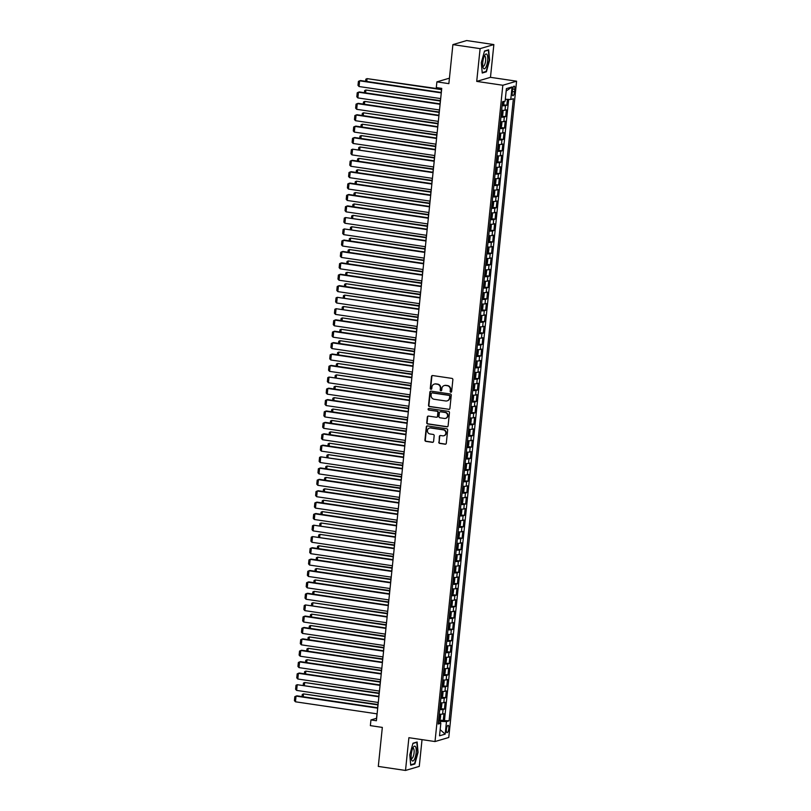 <?xml version="1.0" encoding="UTF-8"?>
<svg xmlns="http://www.w3.org/2000/svg" width="811" height="811" viewBox="0 0 811 811"><rect width="100%" height="100%" fill="white"/><g stroke="black" fill="none" stroke-linecap="round" stroke-linejoin="round"><path stroke-width="1.22" d="M450.815 392.22A0.791 0.75 -106.5 0 0 451.646 391.551L452.873 379.67A1.135 1.064 -106.5 0 0 451.92 378.392L432.689 375.544A1.135 1.064 -106.5 0 0 431.503 376.507L430.276 388.388A0.791 0.75 -106.5 0 0 431.249 389.26A0.791 0.75 -106.5 0 0 431.776 388.611L431.928 387.07A3.629 3.416 -106.5 0 1 435.72 383.998L437.322 384.232A3.629 3.416 -106.5 0 1 440.373 388.317L440.211 389.858A0.791 0.75 -106.5 0 0 441.184 390.73A0.791 0.75 -106.5 0 0 441.711 390.081L441.863 388.54A3.629 3.416 -106.5 0 1 445.655 385.468L447.256 385.701A3.629 3.416 -106.5 0 1 450.308 389.787L450.146 391.328A0.791 0.75 -106.5 0 0 450.815 392.22M444.438 385.519A3.629 3.416 -106.5 0 1 446.03 385.357L447.631 385.59A3.629 3.416 -106.5 0 1 450.673 389.675L450.521 391.216A0.791 0.75 -106.5 0 0 451.301 392.118M432.445 375.544A1.135 1.064 -106.5 0 0 431.878 376.395L430.651 388.276A0.791 0.75 -106.5 0 0 431.432 389.179M434.514 384.049A3.629 3.416 -106.5 0 1 436.095 383.887L437.697 384.13A3.629 3.416 -106.5 0 1 440.748 388.216L440.586 389.746A0.791 0.75 -106.5 0 0 441.366 390.649M448.777 728.643A3.7 1.135 98.4 0 0 448.128 725.338A3.7 1.135 98.4 0 0 446.395 729.353A3.7 1.135 98.4 0 0 447.043 732.657A3.7 1.135 98.4 0 0 448.777 728.643M438.771 442.137A1.135 1.064 -106.5 0 0 439.724 443.404L445.117 444.205A1.135 1.064 -106.5 0 0 446.303 443.242L447.662 430.053A1.135 1.064 -106.5 0 0 446.709 428.776L427.488 425.927A1.135 1.064 -106.5 0 0 426.302 426.89L424.934 440.089A1.135 1.064 -106.5 0 0 425.887 441.366L432.405 442.33A1.135 1.064 -106.5 0 0 433.591 441.366L434.169 435.72A1.135 1.064 -106.5 0 0 433.216 434.443L429.992 433.966A3.031 2.859 -106.5 0 1 429.435 428.066A3.031 2.859 -106.5 0 1 430.611 427.985L443.262 429.85A3.031 2.859 -106.5 0 1 443.82 435.75A3.031 2.859 -106.5 0 1 442.644 435.831L440.535 435.527A1.135 1.064 -106.5 0 0 439.349 436.48L439.136 442.025A1.135 1.064 -106.5 0 0 440.089 443.303L445.482 444.093A1.135 1.064 -106.5 0 0 445.736 444.104M480.102 48.64L476.716 81.394L490.473 77.329L493.858 44.575L480.102 48.64L452.893 44.615L448.868 83.645L436.896 81.87L436.308 87.568L441.742 88.379L376.395 720.746L370.951 719.935L370.363 725.632L382.336 727.406L378.301 766.425L405.51 770.45L419.267 766.385L422.034 739.632M476.716 81.394L502.83 85.256L435.01 741.548L408.896 737.696L405.51 770.45M448.706 409.423A1.135 1.064 -106.5 0 0 449.892 408.46L451.261 395.271A1.135 1.064 -106.5 0 0 450.308 393.994L431.077 391.145A1.135 1.064 -106.5 0 0 429.891 392.108L428.532 405.307A1.135 1.064 -106.5 0 0 429.485 406.585L449.081 409.312A1.135 1.064 -106.5 0 0 449.324 409.322M449.456 412.657L448.098 425.856A1.135 1.064 -106.5 0 1 446.912 426.819L427.691 423.971A1.135 1.064 -106.5 0 1 426.738 422.693L427.316 417.047A1.135 1.064 -106.5 0 1 428.502 416.084L436.298 417.239A1.135 1.064 -106.5 0 0 437.484 416.276L437.869 412.535A1.135 1.064 -106.5 0 0 436.916 411.258L428.796 410.062A0.791 0.75 -106.5 0 1 428.654 408.511A0.791 0.75 -106.5 0 1 428.958 408.491L448.503 411.38A1.135 1.064 -106.5 0 1 449.456 412.657M452.893 44.615L466.66 40.55L493.858 44.575M439.562 719.965L443.262 720.513L443.972 713.68L442.613 714.075L443.09 709.524A4.623 0.618 -174.1 0 1 439.714 709.584M440.738 708.571L444.448 709.118L445.148 702.285L443.789 702.691L444.266 698.129A4.623 0.618 -174.1 0 1 440.89 698.19M441.914 697.176L445.624 697.724L446.324 690.891L444.975 691.296L445.442 686.735A4.623 0.618 -174.1 0 1 442.076 686.805M443.09 685.782L446.8 686.329L447.51 679.496L446.151 679.902L446.618 675.34A4.623 0.618 -174.1 0 1 443.252 675.411M444.266 674.387L447.976 674.934L448.686 668.102L447.327 668.507L447.794 663.945A4.623 0.618 -174.1 0 1 444.428 664.016M445.442 662.992L449.152 663.55L449.862 656.707L448.503 657.113L448.97 652.551A4.623 0.618 -174.1 0 1 445.604 652.622M446.618 651.608L450.328 652.156L451.038 645.313L449.679 645.718L450.156 641.156A4.623 0.618 -174.1 0 1 446.78 641.227M447.804 640.214L451.514 640.761L452.214 633.918L450.855 634.324L451.332 629.762A4.623 0.618 -174.1 0 1 447.956 629.833M448.98 628.819L452.69 629.366L453.39 622.524L452.031 622.929L452.508 618.367A4.623 0.618 -174.1 0 1 449.142 618.438M450.156 617.424L453.866 617.972L454.576 611.129L453.217 611.535L453.684 606.973A4.623 0.618 -174.1 0 1 450.318 607.044M451.332 606.03L455.042 606.577L455.752 599.735L454.393 600.14L454.859 595.578A4.623 0.618 -174.1 0 1 451.494 595.649M452.508 594.635L456.218 595.183L456.928 588.34L455.569 588.745L456.035 584.194A4.623 0.618 -174.1 0 1 452.67 584.255M453.684 583.241L457.394 583.788L458.103 576.956L456.745 577.351L457.222 572.799A4.623 0.618 -174.1 0 1 453.846 572.86M454.859 571.846L458.57 572.394L459.279 565.561L457.921 565.956L458.397 561.405A4.623 0.618 -174.1 0 1 455.022 561.465M456.046 560.452L459.756 560.999L460.455 554.166L459.097 554.562L459.573 550.01A4.623 0.618 -174.1 0 1 456.198 550.071M457.222 549.057L460.932 549.605L461.631 542.772L460.283 543.167L460.749 538.616A4.623 0.618 -174.1 0 1 457.384 538.676M458.397 537.663L462.108 538.21L462.817 531.377L461.459 531.773L461.925 527.221A4.623 0.618 -174.1 0 1 458.56 527.282M459.573 526.268L463.284 526.815L463.993 519.983L462.635 520.378L463.101 515.826A4.623 0.618 -174.1 0 1 459.736 515.887M460.749 514.873L464.46 515.421L465.169 508.588L463.811 508.984L464.277 504.432A4.623 0.618 -174.1 0 1 460.912 504.493M461.925 503.479L465.636 504.026L466.345 497.194L464.987 497.599L465.463 493.037A4.623 0.618 -174.1 0 1 462.088 493.098M463.111 492.084L466.812 492.632L467.521 485.799L466.163 486.205L466.639 481.643A4.623 0.618 -174.1 0 1 463.263 481.704M464.287 480.69L467.998 481.237L468.697 474.405L467.339 474.81L467.815 470.248A4.623 0.618 -174.1 0 1 464.439 470.319M465.463 469.295L469.174 469.843L469.873 463.01L468.525 463.416L468.991 458.854A4.623 0.618 -174.1 0 1 465.626 458.925M466.639 457.901L470.35 458.458L471.059 451.615L469.701 452.021L470.167 447.459A4.623 0.618 -174.1 0 1 466.801 447.53M467.815 446.506L471.526 447.064L472.235 440.221L470.877 440.626L471.343 436.065A4.623 0.618 -174.1 0 1 467.977 436.136M468.991 435.122L472.701 435.669L473.411 428.826L472.053 429.232L472.519 424.67A4.623 0.618 -174.1 0 1 469.153 424.741M470.167 423.727L473.877 424.275L474.587 417.432L473.229 417.837L473.705 413.275A4.623 0.618 -174.1 0 1 470.329 413.346M471.353 412.333L475.053 412.88L475.763 406.037L474.405 406.443L474.881 401.881A4.623 0.618 -174.1 0 1 471.505 401.952M472.529 400.938L476.239 401.486L476.939 394.643L475.581 395.048L476.057 390.486A4.623 0.618 -174.1 0 1 472.691 390.557M473.705 389.544L477.415 390.091L478.115 383.248L476.767 383.654L477.233 379.092A4.623 0.618 -174.1 0 1 473.867 379.163M474.881 378.149L478.591 378.696L479.301 371.864L477.943 372.259L478.409 367.707A4.623 0.618 -174.1 0 1 475.043 367.768M476.057 366.754L479.767 367.302L480.477 360.469L479.119 360.865L479.585 356.313A4.623 0.618 -174.1 0 1 476.219 356.374M477.233 355.36L480.943 355.907L481.653 349.075L480.294 349.47L480.761 344.918A4.623 0.618 -174.1 0 1 477.395 344.979M478.409 343.965L482.119 344.513L482.829 337.68L481.47 338.075L481.947 333.524A4.623 0.618 -174.1 0 1 478.571 333.585M479.595 332.571L483.305 333.118L484.005 326.286L482.646 326.681L483.123 322.129A4.623 0.618 -174.1 0 1 479.747 322.19M480.771 321.176L484.481 321.724L485.181 314.891L483.822 315.286L484.299 310.735A4.623 0.618 -174.1 0 1 480.933 310.795M481.947 309.782L485.657 310.329L486.367 303.496L485.008 303.892L485.475 299.34A4.623 0.618 -174.1 0 1 482.109 299.401M483.123 298.387L486.833 298.935L487.543 292.102L486.184 292.497L486.651 287.946A4.623 0.618 -174.1 0 1 483.285 288.006M484.299 286.993L488.009 287.54L488.719 280.707L487.36 281.113L487.827 276.551A4.623 0.618 -174.1 0 1 484.461 276.612M485.475 275.598L489.185 276.145L489.895 269.313L488.536 269.718L489.013 265.156A4.623 0.618 -174.1 0 1 485.637 265.227M486.651 264.204L490.361 264.751L491.071 257.918L489.712 258.324L490.189 253.762A4.623 0.618 -174.1 0 1 486.813 253.833M487.837 252.809L491.547 253.356L492.247 246.524L490.888 246.929L491.365 242.367A4.623 0.618 -174.1 0 1 487.989 242.438M489.013 241.414L492.723 241.972L493.423 235.129L492.074 235.535L492.541 230.973A4.623 0.618 -174.1 0 1 489.175 231.044M490.189 230.02L493.899 230.577L494.609 223.735L493.25 224.14L493.717 219.578A4.623 0.618 -174.1 0 1 490.351 219.649M491.365 218.635L495.075 219.183L495.785 212.34L494.426 212.746L494.892 208.184A4.623 0.618 -174.1 0 1 491.527 208.255M492.541 207.241L496.251 207.788L496.961 200.946L495.602 201.351L496.068 196.789A4.623 0.618 -174.1 0 1 492.703 196.86M493.717 195.846L497.427 196.394L498.136 189.551L496.778 189.956L497.255 185.395A4.623 0.618 -174.1 0 1 493.879 185.466M494.903 184.452L498.603 184.999L499.312 178.156L497.954 178.562L498.43 174A4.623 0.618 -174.1 0 1 495.055 174.071M496.079 173.057L499.789 173.605L500.488 166.762L499.13 167.167L499.606 162.606A4.623 0.618 -174.1 0 1 496.231 162.676M497.255 161.663L500.965 162.21L501.664 155.377L500.316 155.773L500.782 151.221A4.623 0.618 -174.1 0 1 497.417 151.282M498.43 150.268L502.141 150.816L502.85 143.983L501.492 144.378L501.958 139.827A4.623 0.618 -174.1 0 1 498.593 139.887M499.606 138.874L503.317 139.421L504.026 132.588L502.668 132.984L503.134 128.432A4.623 0.618 -174.1 0 1 499.769 128.493M500.782 127.479L504.493 128.026L505.202 121.194L503.844 121.589L504.31 117.037A4.623 0.618 -174.1 0 1 500.945 117.098M501.958 116.085L505.669 116.632L506.378 109.799L505.02 110.195A4.623 0.618 -174.1 0 1 501.654 110.266M512.501 90.021L512.248 92.525A3.579 1.105 98.4 0 0 512.876 95.728A3.579 1.105 98.4 0 0 514.549 91.846L514.813 89.342A3.579 1.105 98.4 0 0 514.184 86.138A3.579 1.105 98.4 0 0 512.501 90.021M502.83 85.256L516.587 81.191L448.767 737.483L435.01 741.548M443.262 720.513L449.081 720.827L513.373 98.709L510.768 99.479L505.314 99.287M449.081 720.827L446.476 721.597L445.188 734.127L439.532 735.8L440.829 723.26L438.224 724.03L502.516 101.922L505.121 101.152L506.409 88.622L512.065 86.949L510.768 99.479M503.144 104.69L506.855 105.237L505.496 105.643A4.623 0.618 -174.1 0 1 502.121 105.704M505.669 116.632L504.31 117.037M504.493 128.026L503.134 128.432M503.317 139.421L501.958 139.827M502.141 150.816L500.782 151.221M500.965 162.21L499.606 162.606M499.789 173.605L498.43 174M498.603 184.999L497.255 185.395M497.427 196.394L496.068 196.789M496.251 207.788L494.892 208.184M495.075 219.183L493.717 219.578M493.899 230.577L492.541 230.973M492.723 241.972L491.365 242.367M491.547 253.356L490.189 253.762M490.361 264.751L489.013 265.156M489.185 276.145L487.827 276.551M488.009 287.54L486.651 287.946M486.833 298.935L485.475 299.34M485.657 310.329L484.299 310.735M484.481 321.724L483.123 322.129M483.305 333.118L481.947 333.524M482.119 344.513L480.761 344.918M480.943 355.907L479.585 356.313M479.767 367.302L478.409 367.707M478.591 378.696L477.233 379.092M477.415 390.091L476.057 390.486M476.239 401.486L474.881 401.881M475.053 412.88L473.705 413.275M473.877 424.275L472.519 424.67M472.701 435.669L471.343 436.065M471.526 447.064L470.167 447.459M470.35 458.458L468.991 458.854M469.174 469.843L467.815 470.248M467.998 481.237L466.639 481.643M466.812 492.632L465.463 493.037M465.636 504.026L464.277 504.432M464.46 515.421L463.101 515.826M463.284 526.815L461.925 527.221M462.108 538.21L460.749 538.616M460.932 549.605L459.573 550.01M459.756 560.999L458.397 561.405M458.57 572.394L457.222 572.799M457.394 583.788L456.035 584.194M456.218 595.183L454.859 595.578M455.042 606.577L453.684 606.973M453.866 617.972L452.508 618.367M452.69 629.366L451.332 629.762M451.514 640.761L450.156 641.156M450.328 652.156L448.97 652.551M449.152 663.55L447.794 663.945M447.976 674.934L446.618 675.34M446.8 686.329L445.442 686.735M445.624 697.724L444.266 698.129M444.448 709.118L443.09 709.524M444.509 720.148L508.659 99.408M506.855 105.237L507.453 99.368M440.464 723.128L440.637 721.385L438.528 721.08M490.473 77.329L516.587 81.191M376.993 713.852L376.537 718.293L370.951 719.935M441.63 88.358L441.204 92.474M440.576 98.577L440.028 103.869M439.4 109.972L438.852 115.263M438.224 121.366L437.676 126.648M437.038 132.751L436.5 138.042M435.862 144.145L435.314 149.437M434.686 155.54L434.138 160.831M433.51 166.934L432.962 172.226M432.334 178.329L431.787 183.621M431.158 189.723L430.611 195.015M429.982 201.118L429.435 206.41M428.796 212.512L428.259 217.804M427.62 223.907L427.073 229.199M426.444 235.302L425.897 240.593M425.268 246.696L424.721 251.988M424.092 258.091L423.545 263.382M422.916 269.485L422.369 274.777M421.74 280.88L421.193 286.171M420.554 292.274L420.007 297.566M419.378 303.669L418.831 308.961M418.202 315.063L417.655 320.355M417.026 326.458L416.479 331.75M415.85 337.852L415.303 343.134M414.674 349.237L414.127 354.529M413.498 360.631L412.951 365.923M412.312 372.026L411.765 377.318M411.136 383.421L410.589 388.712M409.96 394.815L409.413 400.107M408.785 406.21L408.237 411.501M407.609 417.604L407.061 422.896M406.433 428.999L405.885 434.29M405.247 440.393L404.709 445.685M404.071 451.788L403.523 457.08M402.895 463.182L402.347 468.474M401.719 474.577L401.171 479.869M400.543 485.971L399.995 491.263M399.367 497.366L398.819 502.658M398.191 508.761L397.643 514.052M397.005 520.155L396.467 525.447M395.829 531.55L395.281 536.841M394.653 542.944L394.105 548.236M393.477 554.339L392.93 559.62M392.301 565.723L391.754 571.015M391.125 577.118L390.578 582.41M389.949 588.512L389.402 593.804M388.763 599.907L388.216 605.199M387.587 611.301L387.04 616.593M386.411 622.696L385.864 627.988M385.235 634.09L384.688 639.382M384.059 645.485L383.512 650.777M382.883 656.88L382.336 662.171M381.707 668.274L381.16 673.566M380.521 679.669L379.974 684.96M379.345 691.063L378.798 696.355M378.169 702.458L377.622 707.75M449.426 78.17L436.896 81.87M500.478 121.66A4.623 0.618 5.9 0 0 503.844 121.589M499.292 133.055A4.623 0.618 5.9 0 0 502.668 132.984M498.116 144.449A4.623 0.618 5.9 0 0 501.492 144.378M496.94 155.844A4.623 0.618 5.9 0 0 500.316 155.773M495.764 167.238A4.623 0.618 5.9 0 0 499.13 167.167M494.588 178.633A4.623 0.618 5.9 0 0 497.954 178.562M493.412 190.017A4.623 0.618 5.9 0 0 496.778 189.956M492.236 201.412A4.623 0.618 5.9 0 0 495.602 201.351M491.05 212.806A4.623 0.618 5.9 0 0 494.426 212.746M489.874 224.201A4.623 0.618 5.9 0 0 493.25 224.14M488.698 235.595A4.623 0.618 5.9 0 0 492.074 235.535M487.523 246.99A4.623 0.618 5.9 0 0 490.888 246.929M486.347 258.385A4.623 0.618 5.9 0 0 489.712 258.324M485.171 269.779A4.623 0.618 5.9 0 0 488.536 269.718M483.995 281.174A4.623 0.618 5.9 0 0 487.36 281.113M482.809 292.568A4.623 0.618 5.9 0 0 486.184 292.497M481.633 303.963A4.623 0.618 5.9 0 0 485.008 303.892M480.457 315.357A4.623 0.618 5.9 0 0 483.822 315.286M479.281 326.752A4.623 0.618 5.9 0 0 482.646 326.681M478.105 338.146A4.623 0.618 5.9 0 0 481.47 338.075M476.929 349.541A4.623 0.618 5.9 0 0 480.294 349.47M475.743 360.936A4.623 0.618 5.9 0 0 479.119 360.865M474.567 372.33A4.623 0.618 5.9 0 0 477.943 372.259M473.391 383.725A4.623 0.618 5.9 0 0 476.767 383.654M472.215 395.119A4.623 0.618 5.9 0 0 475.581 395.048M471.039 406.504A4.623 0.618 5.9 0 0 474.405 406.443M469.863 417.898A4.623 0.618 5.9 0 0 473.229 417.837M468.687 429.293A4.623 0.618 5.9 0 0 472.053 429.232M467.501 440.687A4.623 0.618 5.9 0 0 470.877 440.626M466.325 452.082A4.623 0.618 5.9 0 0 469.701 452.021M465.149 463.476A4.623 0.618 5.9 0 0 468.525 463.416M463.973 474.871A4.623 0.618 5.9 0 0 467.339 474.81M462.797 486.265A4.623 0.618 5.9 0 0 466.163 486.205M461.621 497.66A4.623 0.618 5.9 0 0 464.987 497.599M460.445 509.055A4.623 0.618 5.9 0 0 463.811 508.984M459.259 520.449A4.623 0.618 5.9 0 0 462.635 520.378M458.083 531.844A4.623 0.618 5.9 0 0 461.459 531.773M456.907 543.238A4.623 0.618 5.9 0 0 460.283 543.167M455.731 554.633A4.623 0.618 5.9 0 0 459.097 554.562M454.555 566.027A4.623 0.618 5.9 0 0 457.921 565.956M453.379 577.422A4.623 0.618 5.9 0 0 456.745 577.351M452.203 588.816A4.623 0.618 5.9 0 0 455.569 588.745M451.017 600.211A4.623 0.618 5.9 0 0 454.393 600.14M449.841 611.595A4.623 0.618 5.9 0 0 453.217 611.535M448.665 622.99A4.623 0.618 5.9 0 0 452.031 622.929M447.49 634.384A4.623 0.618 5.9 0 0 450.855 634.324M446.314 645.779A4.623 0.618 5.9 0 0 449.679 645.718M445.138 657.174A4.623 0.618 5.9 0 0 448.503 657.113M443.952 668.568A4.623 0.618 5.9 0 0 447.327 668.507M442.776 679.963A4.623 0.618 5.9 0 0 446.151 679.902M441.6 691.357A4.623 0.618 5.9 0 0 444.975 691.296M440.424 702.752A4.623 0.618 5.9 0 0 443.789 702.691M440.829 723.26L438.396 722.348M439.248 714.146A4.623 0.618 5.9 0 0 442.613 714.075M440.637 721.385L446.476 721.597M506.165 91.014L512.065 86.949M445.188 734.127L440.17 729.677M481.308 62.64L482.241 73.02L486.387 71.804L489.591 60.196L488.658 49.806L484.512 51.032L481.308 62.64M414.857 763.982L418.06 752.375L417.128 741.994L412.981 743.221L409.778 754.828L410.711 765.209L414.857 763.982L413.884 763.84M485.414 71.662L486.387 71.804M430.834 391.145A1.135 1.064 -106.5 0 0 430.266 391.997L428.907 405.196A1.135 1.064 -106.5 0 0 429.86 406.473L449.081 409.312M449.639 396.275A0.791 0.75 -106.5 0 0 448.97 395.383L432.091 392.889A0.791 0.75 -106.5 0 0 431.259 393.558L431.097 395.18A3.629 3.416 -106.5 0 0 434.138 399.265L445.675 400.969A3.629 3.416 -106.5 0 0 449.466 397.897L450.004 396.163A0.791 0.75 -106.5 0 0 449.335 395.271L448.97 395.383M431.979 392.879A0.791 0.75 -106.5 0 1 432.466 392.777L449.335 395.271M447.266 400.816A3.629 3.416 -106.5 0 0 449.841 397.785L449.466 397.897M450.004 396.163L449.841 397.785M428.259 416.084A1.135 1.064 -106.5 0 0 427.691 416.935L427.103 422.592A1.135 1.064 -106.5 0 0 428.056 423.859L447.287 426.708A1.135 1.064 -106.5 0 0 447.53 426.708M436.916 417.138A1.135 1.064 -106.5 0 0 437.849 416.175L438.244 412.424A1.135 1.064 -106.5 0 0 437.291 411.147L428.796 410.062M428.847 408.48A0.791 0.75 -106.5 0 0 429.171 409.95M444.387 418.435A3.031 2.859 -106.5 0 0 447.56 415.242A3.031 2.859 -106.5 0 0 445.006 412.454L440.545 411.795A1.135 1.064 -106.5 0 0 439.369 412.758L438.974 416.499A1.135 1.064 -106.5 0 0 439.927 417.777L444.387 418.435M445.746 418.294A3.031 2.859 -106.5 0 0 445.381 412.343L445.006 412.454M440.302 411.785A1.135 1.064 -106.5 0 1 440.92 411.684L445.381 412.343M440.292 435.517A1.135 1.064 -106.5 0 0 439.724 436.379L439.136 442.025M444.002 435.689A3.031 2.859 -106.5 0 0 443.637 429.739L443.262 429.85M429.627 428.015A3.031 2.859 -106.5 0 1 430.976 427.873L443.637 429.739M427.235 425.927A1.135 1.064 -106.5 0 0 426.677 426.779L425.309 439.978A1.135 1.064 -106.5 0 0 426.262 441.255L432.78 442.218A1.135 1.064 -106.5 0 0 433.023 442.228M441.539 89.22L367.069 78.626L441.498 89.626M504.118 101.446L503.905 103.484L502.202 104.933M502.425 102.764L502.992 101.375M365.629 81.293L365.842 79.184L367.069 78.626L366.775 81.465M440.687 98.587L359.04 86.524L359.628 80.826L360.56 80.553L441.316 92.484M441.275 92.89L359.628 80.826L358.411 81.384L357.996 85.378L359.04 86.524M487.644 60.673A7.512 2.311 98.4 0 0 484.866 55.036A7.512 2.311 98.4 0 0 482.809 62.102A7.512 2.311 98.4 0 0 483.042 67.354A7.512 2.311 98.4 0 0 485.515 67.86A7.512 2.311 98.4 0 0 487.644 60.673M482.788 66.026A5.14 1.581 98.4 0 0 483.194 66.279A5.14 1.581 98.4 0 0 485.596 60.703A5.14 1.581 98.4 0 0 484.694 56.111A5.14 1.581 98.4 0 0 484.228 56.243M484.441 51.296L488.344 50.14L489.246 60.196L486.134 71.449L482.2 72.605M487.806 50.059L488.344 50.14M415.567 746.799A7.512 2.311 98.4 0 0 413.336 747.225A7.512 2.311 98.4 0 0 411.512 759.542A7.512 2.311 98.4 0 0 411.826 760.343A7.512 2.311 98.4 0 0 415.414 756.653A7.512 2.311 98.4 0 0 415.567 746.799M411.258 758.204A5.14 1.581 98.4 0 0 411.664 758.467A5.14 1.581 98.4 0 0 413.803 754.575A5.14 1.581 98.4 0 0 413.691 748.746A5.14 1.581 98.4 0 0 413.164 748.289A5.14 1.581 98.4 0 0 412.698 748.431M412.911 743.474L416.803 742.329L417.716 752.385L414.603 763.627L410.67 764.793M416.276 742.247L416.803 742.329M501.026 116.328L502.729 114.878L503.073 111.462L501.614 110.631M501.887 116.206L502.465 110.57L501.634 110.428M440.363 100.615L365.893 90.021L440.322 101.02M501.249 114.158L501.391 112.79M364.443 92.687L364.666 90.579L365.893 90.021L365.599 92.859M499.85 127.722L501.543 126.273L501.897 122.856L500.438 122.025M501.269 121.934L500.458 121.822M439.187 112.009L364.717 101.416L439.146 112.415M500.073 125.553L500.215 124.184M363.267 104.082L363.49 101.973L364.717 101.416L364.423 104.254M498.674 139.117L500.367 137.667L500.722 134.251L499.262 133.42M500.093 133.328L499.282 133.217M438.011 123.404L363.531 112.81L437.97 123.809M498.897 136.947L499.039 135.579M362.091 115.476L362.314 113.368L363.531 112.81L363.237 115.649M497.498 150.501L499.191 149.062L499.546 145.645L498.086 144.814M498.917 144.723L498.106 144.601M436.835 134.798L362.355 124.205L436.794 135.204M497.721 148.342L497.863 146.973M360.915 126.871L361.138 124.762L362.355 124.205L362.061 127.043M439.511 109.982L357.864 97.918L358.452 92.221L359.385 91.947L440.14 103.879M440.099 104.284L358.452 92.221L357.225 92.778L356.82 96.773L357.864 97.918M438.335 121.376L356.688 109.313L357.276 103.615L358.209 103.332L438.964 115.274M438.923 115.679L357.276 103.615L356.049 104.173L355.644 108.167L356.688 109.313M437.159 132.771L355.512 120.707L356.1 115.01L357.033 114.726L437.788 126.668M437.747 127.074L356.1 115.01L354.873 115.567L354.458 119.552L355.512 120.707M435.983 144.165L354.336 132.092L354.924 126.404L355.847 126.121L436.612 138.063M436.571 138.468L354.924 126.404L353.697 126.962L353.282 130.946L354.336 132.092M496.312 161.896L498.015 160.456L498.37 157.04L496.9 156.199M497.741 156.117L496.93 155.996M435.659 146.193L361.179 135.599L435.608 146.598M496.535 159.737L496.677 158.368M359.739 138.265L359.952 136.157L361.179 135.599L360.885 138.438M434.808 155.56L353.15 143.486L353.748 137.789L354.671 137.515L435.436 149.457M435.395 149.863L353.748 137.789L352.521 138.357L352.106 142.341L353.15 143.486M495.136 173.29L496.839 171.851L497.194 168.435L495.724 167.593M495.997 173.179L496.575 167.542L495.744 167.39M434.473 157.587L360.003 146.984L434.432 157.993M495.359 171.131L495.501 169.763M358.563 149.66L358.776 147.551L360.003 146.984L359.709 149.832M433.621 166.954L351.974 154.881L352.562 149.183L434.26 160.852M434.209 161.257L352.562 149.183L351.345 149.751L350.93 153.735L351.974 154.881M493.96 184.685L495.663 183.245L496.018 179.829L494.548 178.988M495.389 178.907L494.568 178.785M433.297 168.982L358.827 158.378L433.256 169.387M494.183 182.526L494.325 181.157M357.387 161.054L357.6 158.946L358.827 158.378L358.533 161.227M432.445 178.349L350.798 166.275L351.386 160.578L352.319 160.304L433.074 172.246M433.033 172.652L351.386 160.578L350.159 161.146L349.754 165.13L350.798 166.275M492.784 196.08L494.487 194.64L494.832 191.224L493.372 190.382M494.213 190.301L493.392 190.179M432.121 180.377L357.651 169.773L432.081 180.782M493.007 193.92L493.149 192.552M356.201 172.449L356.424 170.34L357.651 169.773L357.357 172.621M431.27 189.744L349.622 177.67L350.21 171.973L351.143 171.699L431.898 183.641M431.857 184.046L350.21 171.973L348.983 172.54L348.578 176.524L349.622 177.67M491.608 207.474L493.301 206.035L493.656 202.618L492.196 201.777M493.027 201.696L492.216 201.574M430.945 191.771L356.475 181.167L430.905 192.177M491.831 205.315L491.973 203.946M355.025 183.844L355.248 181.735L356.475 181.167L356.181 184.016M430.094 201.138L348.446 189.064L349.034 183.367L349.967 183.093L430.722 195.035M430.682 195.441L349.034 183.367L347.807 183.935L347.402 187.919L348.446 189.064M490.432 218.869L492.125 217.429L492.48 214.013L491.02 213.171M491.284 218.757L491.871 213.111L491.04 212.969M429.769 203.166L355.289 192.562L429.729 203.571M490.655 216.709L490.797 215.341M353.849 195.238L354.072 193.13L355.289 192.562L354.995 195.41M428.918 212.533L347.27 200.459L347.858 194.762L348.781 194.488L429.546 206.43M429.506 206.835L347.858 194.762L346.632 195.329L346.216 199.313L347.27 200.459M489.246 230.263L490.949 228.824L491.304 225.407L489.844 224.566M490.675 224.485L489.864 224.363M428.593 214.56L354.113 203.956L428.543 214.966M489.479 228.104L489.621 226.735M352.673 206.633L352.886 204.524L354.113 203.956L353.819 206.805M427.742 223.927L346.094 211.853L346.682 206.156L347.605 205.882L428.37 217.824M428.33 218.23L346.682 206.156L345.456 206.724L345.04 210.708L346.094 211.853M488.07 241.658L489.773 240.218L490.128 236.802L488.658 235.96M489.499 235.879L488.678 235.758M427.407 225.955L352.937 215.351L427.367 226.36M488.293 239.498L488.435 238.13M351.498 218.027L351.71 215.919L352.937 215.351L352.643 218.2M426.556 235.322L344.908 223.248L345.496 217.551L427.194 229.219M427.154 229.625L345.496 217.551L344.28 218.118L343.864 222.102L344.908 223.248M425.38 246.716L343.732 234.643L344.32 228.945L426.018 240.614M425.968 241.019L344.32 228.945L343.104 229.513L342.688 233.497L343.732 234.643M424.204 258.111L342.556 246.037L343.144 240.34L344.077 240.066L424.832 252.008M424.792 252.414L343.144 240.34L341.918 240.908L341.512 244.892L342.556 246.037M486.894 253.052L488.597 251.613L488.952 248.196L487.482 247.355M488.323 247.274L487.502 247.152M426.231 237.339L351.761 226.745L426.191 237.755M487.117 250.883L487.259 249.524M350.322 229.422L350.534 227.313L351.761 226.745L351.467 229.594M485.718 264.447L487.421 263.007L487.766 259.591L486.306 258.75M487.147 258.668L486.326 258.547M425.055 248.734L350.585 238.14L425.015 249.139M485.941 262.277L486.083 260.919M349.146 240.816L349.359 238.708L350.585 238.14L350.291 240.979M484.542 275.841L486.235 274.402L486.59 270.975L485.13 270.144M485.404 275.72L485.982 270.083L485.15 269.941M423.879 260.128L349.409 249.535L423.839 260.534M484.765 273.672L484.907 272.303M347.96 252.211L348.183 250.102L349.409 249.535L349.115 252.373M423.028 269.505L341.38 257.432L341.968 251.734L342.901 251.461L423.656 263.403M423.616 263.808L341.968 251.734L340.742 252.292L340.336 256.286L341.38 257.432M483.366 287.236L485.059 285.796L485.414 282.37L483.954 281.539M484.785 281.458L483.974 281.336M422.703 271.523L348.223 260.929L422.663 271.928M483.589 285.066L483.731 283.698M346.784 263.605L347.007 261.487L348.223 260.929L347.939 263.768M421.852 280.89L340.204 268.826L340.792 263.129L341.725 262.855L422.48 274.787M422.44 275.203L340.792 263.129L339.566 263.687L339.15 267.681L340.204 268.826M482.19 298.63L483.883 297.191L484.238 293.764L482.778 292.933M483.042 298.509L483.63 292.872L482.798 292.73M421.527 282.917L347.047 272.324L421.487 283.323M482.413 296.461L482.555 295.092M345.608 275L345.831 272.881L347.047 272.324L346.753 275.162M420.676 292.284L339.028 280.221L339.616 274.524L340.539 274.25L421.304 286.182M421.264 286.587L339.616 274.524L338.39 275.081L337.974 279.075L339.028 280.221M481.004 310.025L482.707 308.585L483.062 305.159L481.602 304.328M482.433 304.247L481.622 304.125M420.351 294.312L345.871 283.718L420.301 294.717M481.237 307.856L481.369 306.487M344.432 286.395L344.645 284.276L345.871 283.718L345.577 286.557M419.5 303.679L337.842 291.615L338.44 285.918L339.363 285.644L420.128 297.576M420.088 297.982L338.44 285.918L337.214 286.476L336.798 290.47L337.842 291.615M479.828 321.42L481.531 319.97L481.886 316.554L480.416 315.722M481.258 315.641L480.436 315.52M419.165 305.706L344.695 295.113L419.125 306.112M480.051 319.25L480.193 317.882M343.256 297.779L343.469 295.67L344.695 295.113L344.401 297.951M418.314 315.073L336.666 303.01L337.254 297.313L418.952 308.971M418.912 309.376L337.254 297.313L336.038 297.87L335.622 301.864L336.666 303.01M478.652 332.814L480.355 331.364L480.71 327.948L479.24 327.117M480.082 327.036L479.26 326.914M417.989 317.101L343.519 306.507L417.949 317.506M478.875 330.645L479.017 329.276M342.08 309.173L342.293 307.065L343.519 306.507L343.225 309.346M417.138 326.468L335.49 314.404L336.078 308.707L417.777 320.365M417.726 320.771L336.078 308.707L334.862 309.265L334.446 313.259L335.49 314.404M477.476 344.209L479.179 342.759L479.524 339.343L478.064 338.511M478.338 344.087L478.916 338.451L478.084 338.309M416.813 328.496L342.343 317.902L416.773 328.901M477.699 342.039L477.841 340.671M340.894 320.568L341.117 318.459L342.343 317.902L342.049 320.74M415.962 337.863L334.314 325.799L334.902 320.102L335.835 319.818L416.59 331.76M416.55 332.165L334.902 320.102L333.676 320.659L333.27 324.653L334.314 325.799M476.3 355.603L477.993 354.154L478.348 350.737L476.888 349.906M477.72 349.815L476.909 349.703M415.637 339.89L341.167 329.296L415.597 340.296M476.523 353.434L476.665 352.065M339.718 331.963L339.941 329.854L341.167 329.296L340.873 332.135M414.786 349.257L333.139 337.194L333.726 331.496L334.659 331.212L415.414 343.154M415.374 343.56L333.726 331.496L332.5 332.054L332.094 336.038L333.139 337.194M475.124 366.988L476.817 365.548L477.172 362.132L475.712 361.3M476.544 361.209L475.733 361.088M414.462 351.285L339.981 340.691L414.421 351.69M475.347 364.828L475.489 363.46M338.542 343.357L338.765 341.249L339.981 340.691L339.687 343.529M473.948 378.382L475.641 376.943L475.996 373.526L474.536 372.685M475.368 372.604L474.557 372.482M413.286 362.679L338.805 352.086L413.245 363.085M474.171 376.223L474.313 374.854M337.366 354.752L337.589 352.643L338.805 352.086L338.511 354.924M472.762 389.777L474.465 388.337L474.82 384.921L473.35 384.079M474.192 383.998L473.381 383.877M412.11 374.074L337.629 363.47L412.059 374.479M472.985 387.617L473.127 386.249M336.19 366.146L336.403 364.038L337.629 363.47L337.335 366.319M413.61 360.652L331.963 348.578L332.551 342.881L333.483 342.607L414.239 354.549M414.198 354.954L332.551 342.881L331.324 343.448L330.908 347.432L331.963 348.578M412.434 372.046L330.787 359.972L331.375 354.275L332.297 354.001L413.063 365.943M413.022 366.349L331.375 354.275L330.148 354.843L329.732 358.827L330.787 359.972M411.258 383.441L329.601 371.367L330.199 365.67L331.121 365.396L411.887 377.338M411.846 377.744L330.199 365.67L328.972 366.237L328.556 370.221L329.601 371.367M471.586 401.171L473.289 399.732L473.644 396.315L472.174 395.474M472.448 401.06L473.026 395.413L472.195 395.271M410.924 385.468L336.453 374.864L410.883 385.874M471.809 399.012L471.951 397.643M335.014 377.541L335.227 375.432L336.453 374.864L336.159 377.713M410.072 394.835L328.425 382.762L329.013 377.064L410.711 388.733M410.66 389.138L329.013 377.064L327.796 377.632L327.38 381.616L328.425 382.762M470.41 412.566L472.114 411.126L472.468 407.71L470.998 406.869M471.84 406.787L471.019 406.666M409.748 396.863L335.278 386.259L409.707 397.268M470.633 410.407L470.775 409.038M333.838 388.935L334.051 386.827L335.278 386.259L334.984 389.108M408.896 406.23L327.249 394.156L327.837 388.459L328.769 388.185L409.525 400.127M409.484 400.533L327.837 388.459L326.61 389.027L326.204 393.011L327.249 394.156M469.234 423.96L470.938 422.521L471.282 419.105L469.822 418.263M470.664 418.182L469.843 418.06M408.572 408.257L334.102 397.654L408.531 408.663M469.457 421.801L469.599 420.433M332.652 400.33L332.875 398.221L334.102 397.654L333.808 400.502M407.72 417.624L326.073 405.551L326.661 399.853L327.593 399.58L408.349 411.522M408.308 411.927L326.661 399.853L325.434 400.421L325.029 404.405L326.073 405.551M468.059 435.355L469.751 433.915L470.106 430.499L468.646 429.658M469.478 429.577L468.667 429.455M407.396 419.652L332.926 409.048L407.355 420.057M468.282 433.196L468.423 431.827M331.476 411.724L331.699 409.616L332.926 409.048L332.632 411.897M406.544 429.019L324.897 416.945L325.485 411.248L326.417 410.974L407.173 422.916M407.132 423.322L325.485 411.248L324.258 411.816L323.853 415.8L324.897 416.945M466.883 446.749L468.576 445.31L468.93 441.894L467.471 441.052M467.734 446.638L468.322 440.991L467.491 440.849M406.22 431.046L331.74 420.443L406.179 431.452M467.106 444.59L467.248 443.222M330.3 423.119L330.523 421.01L331.74 420.443L331.446 423.291M465.707 458.144L467.4 456.705L467.754 453.288L466.295 452.447M466.558 458.033L467.146 452.386L466.315 452.244M405.044 442.441L330.564 431.837L405.003 442.847M465.93 455.985L466.072 454.616M329.124 434.514L329.347 432.405L330.564 431.837L330.27 434.686M464.521 469.539L466.224 468.099L466.578 464.683L465.108 463.841M465.95 463.76L465.139 463.639M403.868 453.825L329.388 443.232L403.817 454.241M464.744 467.369L464.885 466.011M327.948 445.908L328.161 443.799L329.388 443.232L329.094 446.08M405.368 440.414L323.721 428.34L324.309 422.643L325.231 422.369L405.997 434.311M405.956 434.716L324.309 422.643L323.082 423.21L322.666 427.194L323.721 428.34M404.192 451.808L322.545 439.734L323.133 434.037L324.055 433.763L404.821 445.705M404.78 446.111L323.133 434.037L321.906 434.605L321.491 438.589L322.545 439.734M403.016 463.203L321.359 451.129L321.947 445.432L322.879 445.158L403.645 457.1M403.604 457.505L321.947 445.432L320.73 445.999L320.315 449.983L321.359 451.129M463.345 480.933L465.048 479.494L465.402 476.077L463.933 475.236M464.774 475.155L463.953 475.033M402.682 465.22L328.212 454.626L402.641 465.626M463.568 478.764L463.71 477.405M326.772 457.303L326.985 455.194L328.212 454.626L327.918 457.465M401.83 474.597L320.183 462.523L320.771 456.826L402.469 468.494M402.418 468.9L320.771 456.826L319.554 457.384L319.139 461.378L320.183 462.523M462.169 492.328L463.872 490.888L464.227 487.462L462.757 486.63M463.03 492.206L463.608 486.57L462.777 486.428M401.506 476.615L327.036 466.021L401.465 477.02M462.392 490.158L462.534 488.79M325.596 468.697L325.809 466.589L327.036 466.021L326.742 468.859M400.654 485.992L319.007 473.918L319.595 468.221L320.527 467.947L401.283 479.879M401.242 480.294L319.595 468.221L318.368 468.778L317.963 472.772L319.007 473.918M460.993 503.722L462.696 502.283L463.04 498.856L461.581 498.025M461.854 503.601L462.432 497.964L461.601 497.822M400.33 488.009L325.86 477.415L400.289 488.415M461.216 501.553L461.358 500.184M324.41 480.092L324.633 477.973L325.86 477.415L325.566 480.254M399.478 497.376L317.831 485.313L318.419 479.615L319.352 479.342L400.107 491.273M400.066 491.679L318.419 479.615L317.192 480.173L316.787 484.167L317.831 485.313M459.817 515.117L461.51 513.677L461.864 510.251L460.405 509.42M460.678 514.995L461.256 509.359L460.425 509.217M399.154 499.404L324.684 488.81L399.113 499.809M460.04 512.947L460.182 511.579M323.234 491.486L323.457 489.368L324.684 488.81L324.39 491.648M398.302 508.771L316.655 496.707L317.243 491.01L318.176 490.736L398.931 502.668M398.89 503.073L317.243 491.01L316.016 491.567L315.611 495.562L316.655 496.707M458.641 526.511L460.334 525.072L460.689 521.645L459.229 520.814M460.06 520.733L459.249 520.611M397.978 510.798L323.498 500.205L397.937 511.204M458.864 524.342L459.006 522.973M322.058 502.881L322.281 500.762L323.498 500.205L323.204 503.043M397.126 520.165L315.479 508.102L316.067 502.404L316.989 502.131L397.755 514.062M397.714 514.468L316.067 502.404L314.84 502.962L314.425 506.956L315.479 508.102M457.455 537.906L459.158 536.456L459.513 533.04L458.053 532.209M458.884 532.128L458.073 532.006M396.802 522.193L322.322 511.599L396.751 522.598M457.688 535.736L457.82 534.368M320.882 514.265L321.095 512.157L322.322 511.599L322.028 514.438M395.95 531.56L314.303 519.496L314.891 513.799L315.814 513.525L396.579 525.457M396.538 525.863L314.891 513.799L313.664 514.356L313.249 518.351L314.303 519.496M456.279 549.3L457.982 547.851L458.337 544.434L456.867 543.603M457.14 549.179L457.728 543.542L456.887 543.4M395.616 533.587L321.146 522.994L395.575 533.993M456.502 547.131L456.644 545.762M319.706 525.66L319.919 523.551L321.146 522.994L320.852 525.832M394.764 542.954L313.117 530.891L313.705 525.193L395.403 536.852M395.362 537.257L313.705 525.193L312.488 525.751L312.073 529.745L313.117 530.891M455.103 560.695L456.806 559.245L457.161 555.829L455.691 554.998M455.964 560.573L456.542 554.937L455.711 554.795M394.44 544.982L319.97 534.388L394.399 545.387M455.326 558.526L455.468 557.157M318.53 537.054L318.743 534.946L319.97 534.388L319.676 537.227M393.588 554.349L311.941 542.285L312.529 536.588L394.227 548.246M394.176 548.652L312.529 536.588L311.312 537.146L310.897 541.14L311.941 542.285M453.927 572.09L455.63 570.64L455.975 567.224L454.515 566.392M455.356 566.301L454.535 566.19M393.264 556.376L318.794 545.783L393.223 556.782M454.15 569.92L454.292 568.552M317.354 548.449L317.567 546.34L318.794 545.783L318.5 548.621M392.412 565.743L310.765 553.68L311.353 547.983L312.286 547.699L393.041 559.641M393 560.046L311.353 547.983L310.126 548.54L309.721 552.524L310.765 553.68M452.751 583.474L454.444 582.034L454.799 578.618L453.339 577.787M454.18 577.696L453.359 577.574M392.088 567.771L317.618 557.177L392.048 568.176M452.974 581.315L453.116 579.946M316.168 559.843L316.391 557.735L317.618 557.177L317.324 560.016M391.237 577.138L309.589 565.064L310.177 559.367L311.11 559.093L391.865 571.035M391.825 571.441L310.177 559.367L308.95 559.935L308.545 563.919L309.589 565.064M451.575 594.868L453.268 593.429L453.623 590.013L452.163 589.171M452.994 589.09L452.183 588.968M390.912 579.166L316.432 568.572L390.872 579.571M451.798 592.709L451.94 591.341M314.992 571.238L315.215 569.129L316.432 568.572L316.138 571.41M390.061 588.533L308.413 576.459L309.001 570.762L309.934 570.488L390.689 582.43M390.649 582.835L309.001 570.762L307.774 571.329L307.359 575.313L308.413 576.459M450.399 606.263L452.092 604.824L452.447 601.407L450.987 600.566M451.251 606.152L451.839 600.515L451.007 600.363M389.736 590.56L315.256 579.956L389.696 590.966M450.622 604.104L450.764 602.735M313.816 582.633L314.039 580.524L315.256 579.956L314.962 582.805M388.885 599.927L307.237 587.853L307.825 582.156L308.748 581.882L389.513 593.824M389.473 594.23L307.825 582.156L306.599 582.724L306.183 586.708L307.237 587.853M449.213 617.658L450.916 616.218L451.271 612.802L449.811 611.96M450.075 617.546L450.663 611.899L449.831 611.758M388.56 601.955L314.08 591.351L388.51 602.36M449.446 615.498L449.578 614.13M312.64 594.027L312.853 591.918L314.08 591.351L313.786 594.199M387.709 611.322L306.051 599.248L306.649 593.551L307.572 593.277L388.337 605.219M388.297 605.624L306.649 593.551L305.423 594.118L305.007 598.102L306.051 599.248M448.037 629.052L449.74 627.613L450.095 624.196L448.625 623.355M449.466 623.274L448.645 623.152M387.374 613.349L312.904 602.745L387.334 613.755M448.26 626.893L448.402 625.524M311.465 605.422L311.677 603.313L312.904 602.745L312.61 605.594M386.523 622.716L304.875 610.642L305.463 604.945L387.161 616.613M387.111 617.019L305.463 604.945L304.247 605.513L303.831 609.497L304.875 610.642M446.861 640.447L448.564 639.007L448.919 635.591L447.449 634.749M448.29 634.668L447.469 634.547M386.198 624.744L311.728 614.14L386.158 625.149M447.084 638.287L447.226 636.919M310.289 616.816L310.501 614.708L311.728 614.14L311.434 616.989M385.347 634.111L303.699 622.037L304.287 616.34L305.22 616.066L385.975 628.008M385.935 628.413L304.287 616.34L303.071 616.907L302.655 620.891L303.699 622.037M445.685 651.841L447.388 650.402L447.733 646.985L446.273 646.144M446.547 651.73L447.125 646.083L446.293 645.941M385.022 636.138L310.552 625.534L384.982 636.544M445.908 649.682L446.05 648.313M309.103 628.211L309.326 626.102L310.552 625.534L310.258 628.383M384.171 645.505L302.523 633.432L303.111 627.734L304.044 627.461L384.799 639.403M384.759 639.808L303.111 627.734L301.885 628.302L301.479 632.286L302.523 633.432M444.509 663.236L446.202 661.796L446.557 658.38L445.097 657.539M445.371 663.124L445.949 657.478L445.117 657.336M383.846 647.533L309.376 636.929L383.806 647.938M444.732 661.077L444.874 659.708M307.927 639.605L308.15 637.497L309.376 636.929L309.082 639.778M382.995 656.9L301.347 644.826L301.935 639.129L302.868 638.855L383.623 650.797M383.583 651.203L301.935 639.129L300.709 639.697L300.303 643.681L301.347 644.826M443.333 674.63L445.026 673.191L445.381 669.774L443.921 668.933M444.752 668.852L443.941 668.73M382.67 658.927L308.19 648.324L382.63 659.333M443.556 672.471L443.698 671.102M306.751 651L306.974 648.891L308.19 648.324L307.896 651.172M381.819 668.294L300.171 656.221L300.759 650.523L301.692 650.25L382.447 662.192M382.407 662.597L300.759 650.523L299.533 651.091L299.117 655.075L300.171 656.221M442.157 686.025L443.85 684.585L444.205 681.169L442.745 680.328M443.576 680.247L442.765 680.125M381.494 670.312L307.014 659.718L381.454 670.727M442.38 683.855L442.522 682.497M305.575 662.394L305.798 660.286L307.014 659.718L306.72 662.567M380.643 679.689L298.995 667.615L299.583 661.918L300.506 661.644L381.271 673.586M381.231 673.992L299.583 661.918L298.357 662.486L297.941 666.47L298.995 667.615M440.971 697.419L442.674 695.98L443.029 692.564L441.559 691.722M442.4 691.641L441.589 691.519M380.318 681.706L305.838 671.113L380.268 682.112M441.194 695.25L441.336 693.892M304.399 673.789L304.612 671.68L305.838 671.113L305.544 673.951M379.467 691.084L297.809 679.01L298.407 673.312L299.33 673.039L380.095 684.981M380.055 685.386L298.407 673.312L297.181 673.87L296.765 677.864L297.809 679.01M439.795 708.814L441.498 707.374L441.853 703.948L440.383 703.117M440.657 708.692L441.235 703.056L440.403 702.914M379.132 693.101L304.662 682.507L379.092 693.506M440.018 706.645L440.16 705.276M303.223 685.183L303.436 683.075L304.662 682.507L304.368 685.346M378.281 702.478L296.633 690.404L297.221 684.707L378.919 696.365M378.869 696.781L297.221 684.707L296.005 685.265L295.589 689.259L296.633 690.404M438.619 720.209L440.322 718.769L440.677 715.343L439.207 714.511M439.481 720.087L440.059 714.45L439.227 714.309M377.956 704.495L303.486 693.902L377.916 704.901M438.842 718.039L438.984 716.671M302.047 696.578L302.26 694.459L303.486 693.902L303.192 696.74M377.105 713.862L295.457 701.799L296.045 696.102L296.978 695.828L377.733 707.76M377.693 708.165L296.045 696.102L294.819 696.659L294.413 700.653L295.457 701.799M505.02 110.195L505.496 105.643M512.653 89.017L514.813 89.342M512.349 91.521L514.549 91.846M503.063 104.812L503.388 101.659M500.711 127.601L501.289 121.964M499.525 138.995L500.113 133.359M498.349 150.39L498.937 144.753M497.173 161.784L497.761 156.148M494.822 184.573L495.399 178.927M493.646 195.968L494.223 190.321M492.47 207.363L493.047 201.716M490.108 230.152L490.696 224.505M488.932 241.546L489.52 235.9M487.756 252.941L488.334 247.294M486.58 264.325L487.158 258.689M484.218 287.114L484.806 281.478M481.866 309.903L482.454 304.267M480.69 321.298L481.278 315.661M479.514 332.692L480.092 327.056M477.162 355.482L477.74 349.845M475.976 366.876L476.564 361.24M474.8 378.271L475.388 372.634M473.624 389.665L474.212 384.029M471.272 412.454L471.85 406.808M470.096 423.849L470.674 418.202M468.92 435.243L469.498 429.597M465.382 469.427L465.97 463.78M464.206 480.811L464.784 475.175M459.492 526.39L460.08 520.753M458.316 537.784L458.904 532.148M454.789 571.968L455.366 566.331M453.613 583.362L454.19 577.726M452.426 594.757L453.014 589.121M448.899 628.941L449.487 623.294M447.723 640.335L448.301 634.689M444.185 674.519L444.773 668.872M443.009 685.903L443.597 680.267M441.833 697.298L442.421 691.661"/></g></svg>
